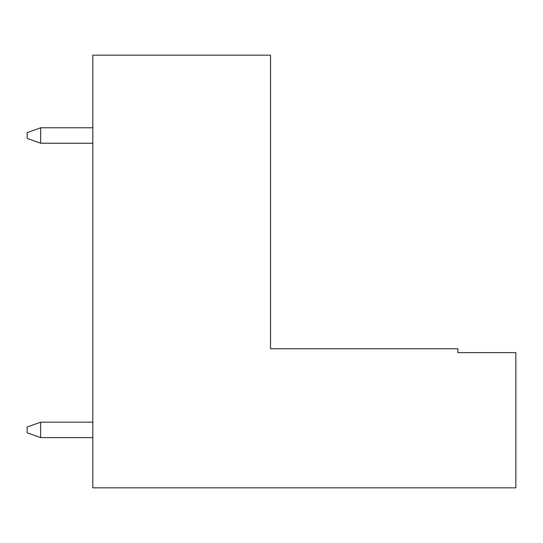 <?xml version="1.0" encoding="UTF-8"?>
<svg xmlns="http://www.w3.org/2000/svg" width="543" height="543" viewBox="0 0 543 543"><rect width="100%" height="100%" fill="white"/><g stroke="black" fill="none" stroke-linecap="round" stroke-linejoin="round"><path stroke-width="0.81" d="M40.671 127.788L92.826 127.788L40.671 127.788L40.671 143.243L92.826 143.243L40.671 143.243L27.15 138.411L27.15 132.614L27.15 138.411L40.671 143.243L40.671 127.788L27.15 132.614L40.671 127.788M40.671 422.169L92.826 422.169L40.671 422.169L40.671 437.617L92.826 437.617L40.671 437.617L27.15 432.791L27.15 426.995L27.15 432.791L40.671 437.617L40.671 422.169L27.15 426.995L40.671 422.169M457.898 352.631L515.85 352.631L515.85 487.845L92.826 487.845L92.826 55.155L270.536 55.155L270.536 348.762L457.898 348.762L457.898 352.631L457.898 348.762L270.536 348.762L270.536 55.155L92.826 55.155L92.826 487.845L515.85 487.845L515.85 352.631L457.898 352.631"/></g></svg>
